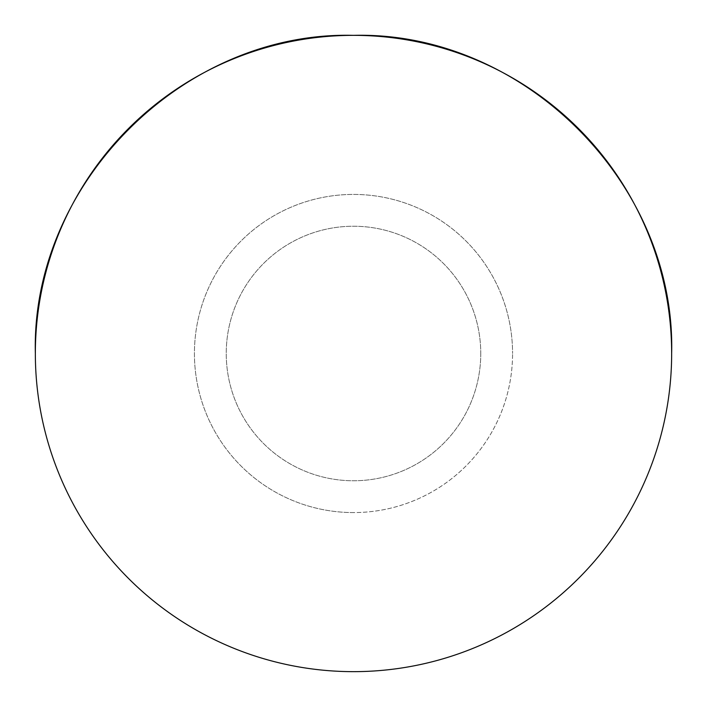 <?xml version="1.0" encoding="UTF-8"?>
<svg xmlns="http://www.w3.org/2000/svg" width="707" height="707" viewBox="0 0 707 707"><rect width="100%" height="100%" fill="white"/><g stroke="black" fill="none" stroke-linecap="round" stroke-linejoin="round"><path stroke-width="0.53" stroke-dasharray="3.54 2.65" d="M353.5 512.575A159.075 159.075 0 0 1 194.425 353.5A159.075 159.075 0 0 1 353.5 194.425A159.075 159.075 0 0 1 512.575 353.5A159.075 159.075 0 0 0 353.5 194.425A159.075 159.075 0 0 0 194.425 353.5A159.075 159.075 0 0 0 353.5 512.575A159.075 159.075 0 0 0 512.575 353.5A159.075 159.075 0 0 1 353.5 512.575M480.76 353.5A127.26 127.26 0 0 1 353.5 480.76A127.26 127.26 0 0 1 226.24 353.5A127.26 127.26 0 0 1 353.5 226.24A127.26 127.26 0 0 1 480.76 353.5A127.26 127.26 0 0 1 353.5 480.76A127.26 127.26 0 0 1 226.24 353.5A127.26 127.26 0 0 1 353.5 226.24A127.26 127.26 0 0 1 480.76 353.5"/><path stroke-width="1.06" d="M671.65 353.5A318.15 318.15 0 0 0 353.5 35.35C183.493 30.967 30.967 183.493 35.35 353.5A318.15 318.15 0 0 0 353.5 671.65A318.15 318.15 0 0 0 671.65 353.5C676.033 183.493 523.507 30.967 353.5 35.35A318.15 318.15 0 0 0 35.35 353.5"/></g></svg>

